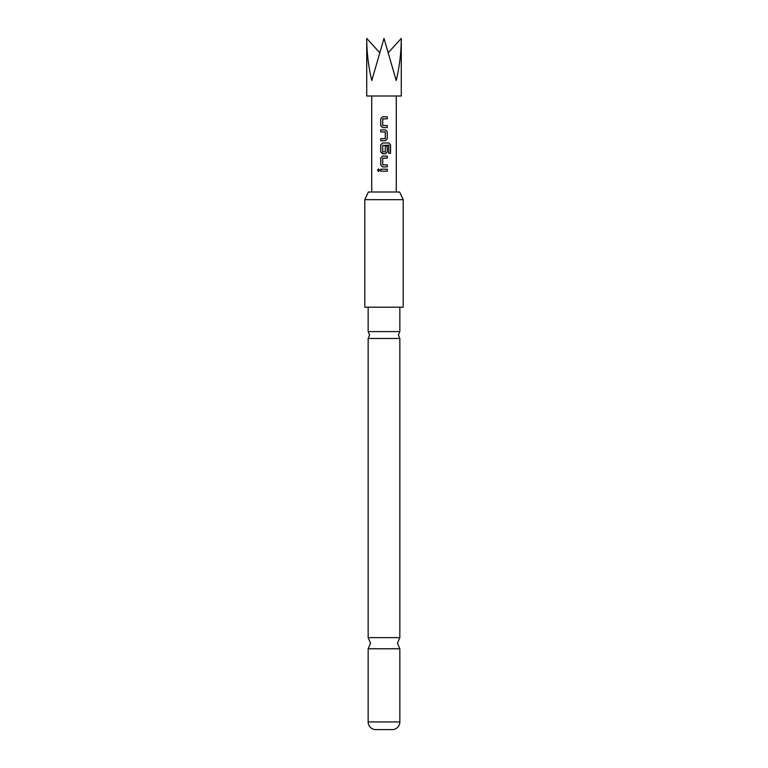 <?xml version="1.0" encoding="UTF-8"?>
<svg xmlns="http://www.w3.org/2000/svg" width="768" height="768" viewBox="0 0 768 768"><rect width="100%" height="100%" fill="white"/><g stroke="black" fill="none" stroke-linecap="round" stroke-linejoin="round"><path stroke-width="1.15" d="M377.462 170.208L378.547 168.96L379.69 170.208L378.547 171.456L377.462 170.208M378.586 171.456L377.558 170.208L378.586 168.96M399.84 307.2L399.84 331.613L368.16 331.613L368.16 307.2M399.84 338.467L399.84 637.622L368.16 637.622L368.16 338.467L399.84 338.467L398.4 335.04L399.84 331.613M366.72 38.4L366.72 96L401.28 96L401.28 38.4C401.203 52.685 399.514 66.739 396.221 80.563L384 38.4L371.779 80.563C368.486 66.739 366.797 52.685 366.72 38.4L379.517 52.483M368.381 192L399.619 192L403.2 199.68L364.8 199.68L368.381 192M364.8 199.68L364.8 307.2L403.2 307.2L403.2 199.68M368.16 721.939L399.84 721.939A7.68 7.68 0 0 1 392.64 729.6L375.36 729.6A7.68 7.68 0 0 1 368.16 721.939L368.16 648.778L399.84 648.778L397.44 643.2L399.84 637.622M399.84 721.939L399.84 648.778M382.598 127.603L380.746 125.722L380.746 118.666L382.598 116.784L387.283 116.794L387.283 118.81L382.733 118.934L382.733 125.453L387.283 125.587L387.283 127.603L382.598 127.603L380.746 125.722M387.274 138.826L385.421 140.707L380.746 140.707L380.746 138.691L385.286 138.557L385.286 132.038L380.746 131.904L380.746 129.888L385.421 129.888L387.283 131.77L387.274 138.826L385.392 140.707L384.509 140.707M388.733 145.363L382.733 145.363L382.733 151.882L385.286 151.882L385.286 146.15L387.274 146.15L387.274 151.93L385.421 153.811L382.598 153.811L380.746 151.93L380.746 144.874L382.598 142.992L388.858 142.992L390.538 144.874L390.538 153.341L388.733 153.341L388.733 145.363M382.589 166.915L380.746 165.034L380.746 157.978L382.598 156.096L387.283 156.096L387.283 158.112L382.733 158.246L382.723 164.765L387.274 164.899L387.274 166.915L382.589 166.915L380.746 165.034M380.746 171.206L380.746 169.2L387.283 169.19L387.283 171.206L380.746 171.206M388.483 52.483L401.28 38.4M380.794 171.206L380.746 169.2M387.226 169.19L387.283 171.206M387.235 171.206L384 171.206M380.794 169.2L384 169.2M387.226 164.899L387.274 166.915M387.226 166.915L384 166.915M384 164.899L382.858 164.899M387.226 156.096L387.283 158.112M387.226 158.112L384 158.112M380.794 165.034L380.794 157.978L382.598 156.096L384 156.096M383.165 153.811L380.794 151.93L380.794 144.874L382.598 142.992L388.781 142.992L390.432 144.874L390.432 153.341L388.656 153.341M385.267 146.15L387.226 146.15L387.274 151.93M387.226 151.93L385.392 153.811M388.541 145.229L387.216 145.229M385.392 129.888L387.283 131.77M387.226 131.77L387.226 138.826M380.794 131.904L380.746 129.888M380.794 129.888L384 129.888M385.133 131.904L384 131.904M380.794 140.707L380.746 138.691M380.794 138.691L385.133 138.691M387.226 125.587L387.283 127.603M387.226 127.603L384 127.603M384.653 125.587L382.867 125.587M384 118.8L382.867 118.8M384 116.794L387.283 116.794M387.235 116.794L387.226 118.81M380.803 125.722L380.746 118.666M380.794 118.666L382.618 116.784M368.16 637.622L370.56 643.2L368.16 648.778M368.16 331.613L369.6 335.04L368.16 338.467M371.712 192L371.712 96M396.288 192L396.288 96"/></g></svg>
